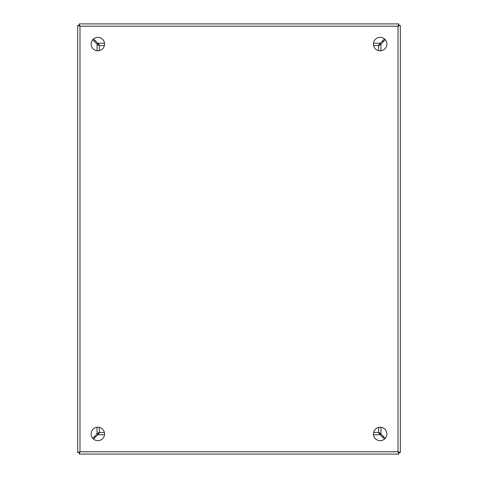 <?xml version="1.0" encoding="UTF-8"?>
<svg xmlns="http://www.w3.org/2000/svg" width="478" height="478" viewBox="0 0 478 478"><rect width="100%" height="100%" fill="white"/><g stroke="black" fill="none" stroke-linecap="round" stroke-linejoin="round"><path stroke-width="0.72" d="M97.841 37.344A6.722 6.722 0 0 0 91.119 44.066A6.722 6.722 0 0 0 97.841 50.788A6.722 6.722 0 0 0 104.562 44.066A6.722 6.722 0 0 0 97.841 37.344M97.841 427.213A6.722 6.722 0 0 0 91.119 433.934A6.722 6.722 0 0 0 97.841 440.656A6.722 6.722 0 0 0 104.562 433.934A6.722 6.722 0 0 0 97.841 427.213M380.159 37.344A6.722 6.722 0 0 0 373.438 44.066A6.722 6.722 0 0 0 380.159 50.788A6.722 6.722 0 0 0 386.881 44.066A6.722 6.722 0 0 0 380.159 37.344M380.159 427.213A6.722 6.722 0 0 0 373.438 433.934A6.722 6.722 0 0 0 380.159 440.656A6.722 6.722 0 0 0 386.881 433.934A6.722 6.722 0 0 0 380.159 427.213M400.325 452.564L398.789 452.564L398.013 451.788L398.013 26.212L79.987 26.212L79.211 25.436L77.675 25.436L77.675 452.564L79.211 452.564L79.987 451.788L79.987 26.212L79.211 25.436L79.211 23.9L398.789 23.9L398.789 25.436L398.013 26.212L398.789 25.436L400.325 25.436L398.013 26.212L398.789 23.9L79.211 23.9L79.987 26.212L77.675 25.436L77.675 452.564L79.987 451.788L79.211 454.1L398.789 454.1L398.013 451.788L400.325 452.564L400.325 25.436L400.325 452.355M79.414 454.1L79.211 452.564L79.987 451.788L398.013 451.788L398.789 452.564L398.789 454.1L79.414 454.1M378.654 427.386L378.654 432.13L380.966 433.982A510.863 510.863 0 0 1 385.274 438.296M385.274 39.704A510.863 510.863 0 0 1 380.966 44.018L378.654 45.87L378.654 50.614M93.479 38.951A510.863 510.863 0 0 1 97.793 43.259L99.645 45.571L104.389 45.571M373.611 45.571L378.355 45.571L380.207 43.259A510.863 510.863 0 0 1 384.521 38.951M92.726 438.296A510.863 510.863 0 0 1 97.034 433.982L99.346 432.13L99.346 427.386M99.346 50.614L99.346 45.87L97.034 44.018A510.863 510.863 0 0 1 92.726 39.704M104.389 432.429L99.645 432.429L97.793 434.741A510.863 510.863 0 0 1 93.479 439.049M384.521 439.049A510.863 510.863 0 0 1 380.207 434.741L378.355 432.429L373.611 432.429M380.464 434.018L379.58 433.134M379.58 44.866L380.464 43.982M98.641 44.639L97.757 43.761M380.243 43.761L379.359 44.639M98.42 433.134L97.536 434.018M97.536 43.982L98.42 44.866M97.757 434.239L98.641 433.361M379.359 433.361L380.243 434.239M398.443 452.379L398.443 452.074M79.45 25.836L79.85 26.003M383.613 436.623A13.444 13.444 0 0 1 382.848 437.388M373.736 432.429L373.736 431.963M95.152 437.388A13.444 13.444 0 0 1 94.387 436.623M104.27 431.963L104.27 432.429M94.387 41.377A13.444 13.444 0 0 1 95.152 40.612M382.848 40.612A13.444 13.444 0 0 1 383.613 41.377M97.034 433.982L97.034 427.26M97.034 50.74L97.034 44.018M380.207 434.741L373.485 434.741M104.515 434.741L97.793 434.741M380.966 44.018L380.966 50.74M380.966 427.26L380.966 433.982M97.793 43.259L104.515 43.259M373.485 43.259L380.207 43.259M378.188 427.505L378.654 427.505M99.346 427.505L99.812 427.505M104.264 45.571L104.264 46.037M99.812 50.495L99.346 50.495M378.654 50.495L378.188 50.495M373.736 46.037L373.736 45.571"/></g></svg>
